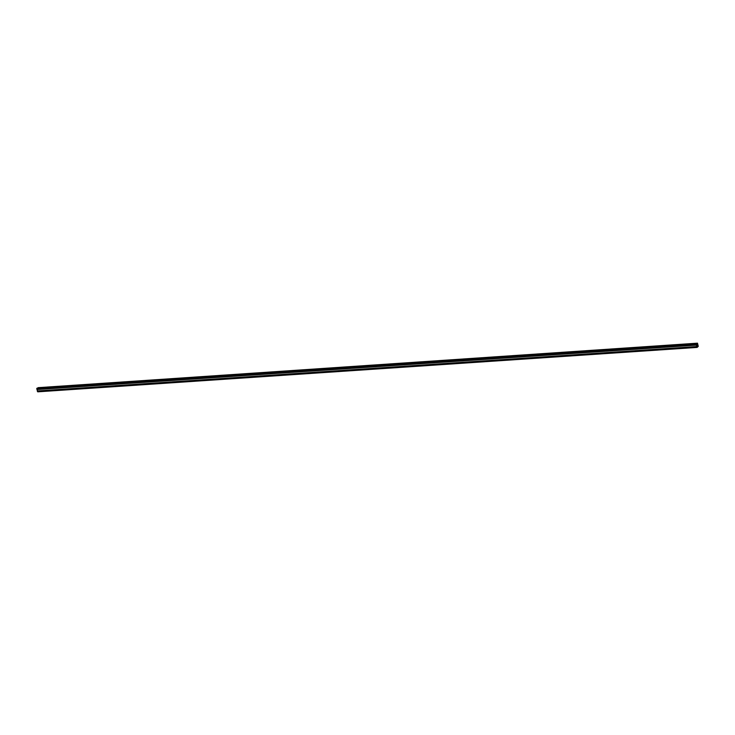 <?xml version="1.0" encoding="UTF-8"?>
<svg xmlns="http://www.w3.org/2000/svg" width="735" height="735" viewBox="0 0 735 735"><rect width="100%" height="100%" fill="white"/><g stroke="black" fill="none" stroke-linecap="round" stroke-linejoin="round"><path stroke-width="1.1" d="M697.046 347.407L37.513 391.534L697.12 347.416L698.25 346.36L697.487 343.181L37.981 387.676L697.487 343.181M37.513 391.534L696.863 347.131M36.897 388.962L696.238 344.559L696.256 343.861L36.915 388.264L37.467 391.342M38.101 388.19L37.981 387.676M37.393 391.213L696.808 346.929M696.734 346.81L696.238 344.559M36.75 388.356L696.091 343.943M696.256 343.861L697 346.957L698.002 346.635L697.322 343.263M37.246 390.965L696.587 346.562M36.897 389.532L696.247 345.128M36.897 389.238L696.247 344.825M696.927 346.7L698.002 346.635M696.762 346.461L698.066 346.369M696.725 346.341L698.039 346.249M696.642 346.01L698.029 345.919M696.578 345.735L698.02 345.643M696.394 344.439L697.561 344.357M696.33 344.136L697.533 344.053M696.284 343.952L697.469 343.879M697.12 347.416L37.77 391.819"/></g></svg>
